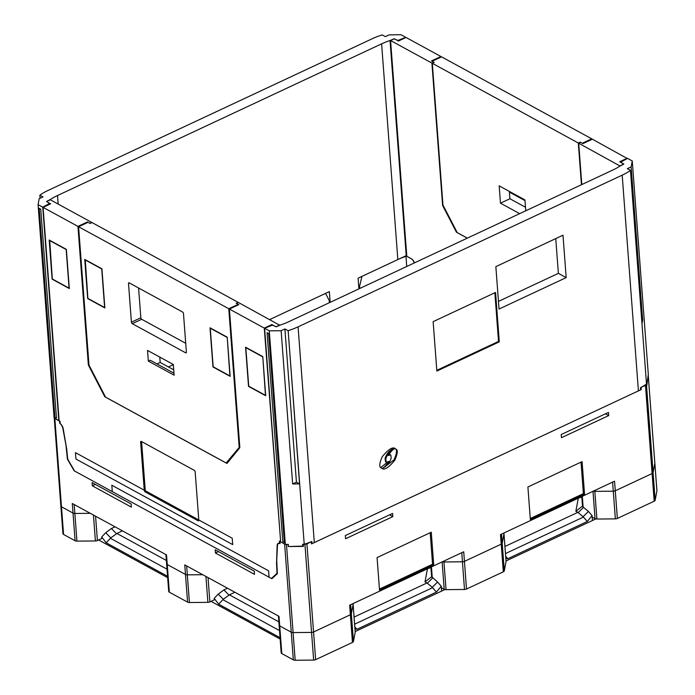 <?xml version="1.0" encoding="UTF-8"?>
<svg xmlns="http://www.w3.org/2000/svg" width="695" height="695" viewBox="0 0 695 695"><rect width="100%" height="100%" fill="white"/><g stroke="black" fill="none" stroke-linecap="round" stroke-linejoin="round"><path stroke-width="1.04" d="M503.988 533.708A2.737 1.355 -4.3 0 1 503.971 533.882L502.216 543.177A2.737 1.355 -4.3 0 1 501.243 544.15L464.416 561.386A2.737 1.355 175.7 0 1 462.418 561.803L443.957 561.977A2.737 1.355 175.7 0 1 442.454 561.751A2.737 1.355 -4.3 0 0 443.923 561.96L462.462 561.786A2.737 1.355 -4.3 0 0 464.451 561.369L501.199 544.168A2.737 1.355 175.7 0 0 502.181 543.195L503.945 533.864A2.737 1.355 175.7 0 0 503.953 533.691A2.737 1.355 175.7 0 0 503.918 533.508A2.737 1.355 -4.3 0 1 503.988 533.708L506.064 561.378A2.737 1.355 175.7 0 1 506.056 561.551L504.301 570.847A2.737 1.355 175.7 0 1 503.319 571.82L466.493 589.056A2.737 1.355 -4.3 0 1 464.503 589.473L446.034 589.647A2.737 1.355 -4.3 0 1 444.192 589.264L441.351 587.709L441.603 591.115L355.171 631.555M60.178 423.125L59.727 423.342A4.917 2.598 -115.1 0 1 62.854 428.441L65.999 445.373L67.398 459.108L74.148 470.793L271.858 578.709L277.357 573.714L276.714 560.396L277.479 545.592A4.917 2.598 64.9 0 1 278.53 543.525A4.917 2.598 64.9 0 1 280.068 543.612L279.911 541.466L284.629 544.046L291.257 632.198A2.737 1.355 175.7 0 1 291.248 632.198L279.72 625.908A2.737 1.355 175.7 0 1 279.095 625.126A2.737 1.355 175.7 0 1 279.112 624.944A2.737 1.355 -4.3 0 0 279.095 625.126A2.737 1.355 -4.3 0 0 279.72 625.908L291.257 632.198A2.737 1.355 -4.3 0 0 293.099 632.58L311.551 632.415A2.737 1.355 -4.3 0 0 313.549 631.998L350.376 614.762A2.737 1.355 -4.3 0 0 351.349 613.789L353.112 604.494L351.349 613.789A2.737 1.355 175.7 0 1 350.376 614.754L313.558 631.99A2.737 1.355 175.7 0 1 313.549 631.998L306.921 543.837A2.737 1.355 175.7 0 1 304.923 544.255L303.289 544.272L303.446 546.4L288.269 546.539L288.104 544.411L286.47 544.428A2.737 1.355 175.7 0 1 286.297 544.428M594.746 490.47L594.807 491.365A2.737 1.355 175.7 0 1 593.322 491.139A2.737 1.355 -4.3 0 0 594.816 491.365L596.892 519.035A2.737 1.355 175.7 0 1 595.05 518.652L592.209 517.106L592.461 520.512L595.832 518.93M594.807 491.365L613.285 491.191A2.737 1.355 -4.3 0 0 615.275 490.783L652.101 473.547A2.737 1.355 -4.3 0 0 652.11 473.538L615.284 490.774A2.737 1.355 175.7 0 1 613.285 491.191L594.816 491.365M654.812 462.922A2.737 1.355 175.7 0 1 654.846 463.105A2.737 1.355 175.7 0 1 654.838 463.278L653.083 472.565A2.737 1.355 175.7 0 1 652.11 473.538L645.481 385.386A2.737 1.355 -4.3 0 0 646.454 384.413L646.776 385.716L648.209 375.126A2.737 1.355 -4.3 0 0 648.218 375.039M54.227 417.843A2.737 1.355 -4.3 0 0 54.853 418.625L61.481 506.785L73.01 513.075A2.737 1.355 -4.3 0 0 74.852 513.457L90.272 513.318L74.852 513.457A2.737 1.355 175.7 0 1 73.01 513.075L61.481 506.785A2.737 1.355 175.7 0 1 60.856 506.003A2.737 1.355 175.7 0 1 60.865 505.821M61.481 506.785L63.566 534.455L75.095 540.745L72.289 503.501L166.522 554.931L169.328 592.183L187.572 602.139L185.487 574.47L167.243 564.514A2.737 1.355 175.7 0 1 166.618 563.732A2.737 1.355 175.7 0 1 166.635 563.558A2.737 1.355 -4.3 0 0 166.618 563.732A2.737 1.355 -4.3 0 0 167.243 564.514L185.487 574.47A2.737 1.355 -4.3 0 0 187.329 574.852L202.758 574.713L187.329 574.852A2.737 1.355 175.7 0 1 185.487 574.47L184.766 564.896L278.999 616.326L281.805 653.578A2.737 1.355 -4.3 0 1 281.18 652.796L278.417 616.005M54.853 418.625L59.692 421.144M59.727 423.342L59.57 421.196M92.088 482.625L92.322 485.822L131.381 507.142L131.138 503.945L92.088 482.625M254.24 571.134L254.483 574.331L215.424 553.011L215.189 549.823L254.24 571.134M215.424 553.011L218.447 551.595M92.322 485.822L95.345 484.406M640.981 387.41L645.481 385.386M466.493 589.056L463.73 551.787L349.655 605.18L352.461 642.423L315.634 659.659A2.737 1.355 -4.3 0 1 313.645 660.076L295.175 660.25A2.737 1.355 -4.3 0 1 293.333 659.868L281.805 653.578M641.059 387.454L641.216 389.582L311.508 543.898L311.343 541.77L306.921 543.837M501.199 544.168L500.487 534.594L614.562 481.201L615.284 490.774M527.905 486.986L530.355 519.634L584.547 494.275L582.089 461.628L527.905 486.986M431.265 532.222L433.715 564.87L379.531 590.229L377.072 557.581L431.265 532.222M392.831 516.628L345.563 538.747L345.328 535.558L392.588 513.44L392.831 516.628L389.565 514.847M561.456 437.702L608.724 415.584L608.481 412.396L561.221 434.514L561.456 437.702M608.724 415.584L605.458 413.803M641.216 389.582L640.59 389.235M584.547 494.275L583.392 493.65L530.276 518.505M581.02 462.132L583.392 493.65M433.715 564.87L432.559 564.236L430.188 532.718M379.444 589.099L432.559 564.236M329.387 302.699L329.221 300.501L325.564 293.403L270.85 319.014L270.598 320.048M405.923 255.795L361.965 276.367L359.576 286.297L359.741 288.486M406.731 266.498L405.967 256.351M168.442 366.943L173.324 364.658L168.442 366.943M414.263 262.971A4.917 2.598 -115.1 0 0 411.136 258.636L406.549 256.134M358.577 284.585L358.542 284.046M359.576 286.297L358.672 285.801M280.146 639.07L211.08 601.375M167.669 577.675L98.603 539.98M441.229 586.215L437.607 582.045L432.229 587.292L436.425 592.097L441.229 586.215L441.594 591.106L444.974 589.542M506.03 560.952L592.453 520.503L592.088 515.603L587.284 521.493L583.096 516.689L588.474 511.433L592.088 515.603M504.944 546.47L577.84 512.354L575.842 511.268L578.318 498.159M427.46 568.771L424.984 581.871L426.982 582.966L354.085 617.082M278.851 621.851L229.376 594.851L234.901 592.262M122.424 530.867L116.899 533.456L166.374 560.457M295.175 660.25L293.09 632.58L311.56 632.407L313.645 660.076M352.461 642.423A2.737 1.355 -4.3 0 0 353.442 641.45L355.197 632.163A2.737 1.355 -4.3 0 0 355.206 631.981A2.737 1.355 -4.3 0 0 355.171 631.807M653.083 472.591L655.159 500.244A2.737 1.355 175.7 0 1 654.186 501.217L617.36 518.444A2.737 1.355 175.7 0 1 615.362 518.87L596.892 519.035M655.159 500.244L656.914 490.948A2.737 1.355 175.7 0 0 656.923 490.766A2.737 1.355 175.7 0 0 656.888 490.592M63.566 534.455A2.737 1.355 175.7 0 1 62.941 533.673A2.737 1.355 175.7 0 1 62.95 533.499M74.183 504.535L76.937 541.127A2.737 1.355 175.7 0 1 75.095 540.745M76.937 541.127L95.406 540.962A2.737 1.355 175.7 0 0 97.396 540.536L101.818 538.469L101.705 536.974L105.701 532.735L111.391 528.513L115.014 526.819M187.572 602.139A2.737 1.355 -4.3 0 0 189.414 602.522L207.883 602.348A2.737 1.355 -4.3 0 0 209.873 601.931L214.295 599.863L214.182 598.369L218.638 604.172L280.042 637.689M169.328 592.183A2.737 1.355 175.7 0 1 168.703 591.402A2.737 1.355 175.7 0 1 168.711 591.228M582.314 496.291L583.122 507.072L588.474 511.433M505.682 556.235L507.81 558.693L587.284 521.493M577.84 512.354L583.096 516.689M507.81 558.693L505.83 558.267M424.984 581.871L431.656 576.72L437.607 582.045M432.229 587.292L426.982 582.966M427.729 568.64L430.943 567.65M354.971 628.871L356.952 629.296L436.425 592.097M354.815 626.838L356.952 629.296M167.565 576.294L106.161 542.778L101.705 536.974M227.491 588.213L223.868 589.907L218.187 594.129L214.182 598.369M229.376 594.851L223.269 599.281L218.638 604.172M106.161 542.778L110.792 537.887L116.899 533.456M581.811 497.047L578.587 498.037M575.842 511.268L582.514 506.116L583.122 507.072M330.168 302.334L329.361 291.631L269.695 319.552M406.784 256.038L406.262 256.255A54.071 26.801 -4.3 0 0 397.835 259.583L358.099 278.182L358.898 288.885M39.858 195.191L42.986 196.893L39.198 198.666L38.077 204.625L42.76 207.188L49.493 203.505L46.652 201.402L50.309 199.526A54.071 26.801 175.7 0 1 57.511 195.53L381.616 43.846A54.071 26.801 -4.3 0 1 390.043 40.519L394.022 38.824L397.948 40.423L405.732 37.304L401.05 34.75L389.2 34.863L385.421 36.635L382.172 34.924A54.071 26.801 175.7 0 0 372.242 38.729L48.137 190.413A54.071 26.801 -4.3 0 0 39.867 195.13L40.084 198.249M406.262 256.255L390.043 40.519M38.077 204.625L54.132 418.234L59.11 420.64M58.823 420.796L42.76 207.188M49.562 204.321L49.493 203.505M288.26 546.383L288.364 544.402L285.341 544.437L280.65 541.874L264.595 328.266L272.379 325.156L276.297 326.754L280.285 325.052A54.071 26.801 -4.3 0 0 288.712 321.733L612.816 170.04A54.071 26.801 175.7 0 0 620.018 166.053L623.676 164.176L620.826 162.074L627.568 158.391L632.25 160.945L631.13 166.913L627.342 168.677L630.469 170.388L641.989 323.635L642.649 320.152L641.763 320.569M303.428 546.088L288.521 546.531M314.305 542.578L298.086 326.85L622.19 175.157A54.071 26.801 -4.3 0 0 630.461 170.449L646.515 384.048A54.071 26.801 -4.3 0 1 640.469 387.68L640.634 389.808A54.071 26.801 -4.3 0 1 638.41 390.894L314.305 542.578A54.071 26.801 175.7 0 1 311.986 543.612L311.464 543.325M646.75 385.412L648.313 374.553L632.25 160.945M298.086 326.85A54.071 26.801 175.7 0 1 288.156 330.655L299.562 483.894L292.647 483.963L296.435 482.191L299.562 483.894M285.341 544.437L269.278 330.829L281.128 330.716L284.907 328.943L288.034 330.655M269.278 330.829L264.595 328.266M566.182 277.618L562.993 235.214L495.848 266.645L499.036 309.04L566.182 277.618L558.372 273.352L555.757 238.602M433.141 321.655L495.561 292.439L499.279 341.844L436.86 371.06L433.141 321.655M395.994 449.265L396.054 449.291C394.812 447.58 392.189 449.656 388.184 455.512L390.72 454.869L391.207 457.953C389.852 462.792 386.776 466.302 381.963 468.491C384.491 470.289 388.774 467.553 394.795 460.255C397.61 453.731 398.027 450.082 396.054 449.291L396.02 449.283M380.964 467.7C382.111 469.438 384.743 467.361 388.844 461.471L386.255 462.184L385.812 459.03C387.167 454.191 390.251 450.681 395.064 448.492C392.562 446.659 388.279 449.404 382.224 456.737C379.435 463.183 379.018 466.832 380.964 467.7L381.112 467.787M436.808 370.322L498.524 341.436L499.279 341.844M494.866 292.769L498.524 341.436M558.372 273.352L498.454 301.395M311.986 543.612L311.829 541.483A54.071 26.801 175.7 0 1 304.219 544.255L288.156 330.655M304.219 544.255L302.603 544.272L302.759 546.4M281.128 330.716L292.647 483.963M284.907 328.943L296.435 482.191M646.515 384.048L646.828 385.369M631.13 166.913L642.649 320.152M395.307 448.883C397.279 449.674 396.854 453.322 394.039 459.847L382.91 468.326M390.72 454.869L388.87 454.356M394.308 448.084C389.504 450.273 386.42 453.783 385.065 458.622L385.508 461.775L386.255 462.184M387.384 462.253L380.782 467.535M111.817 485.232L112.295 491.617L269.078 577.197L268.6 570.812L111.817 485.232M232.234 538.225L232.712 544.611L75.929 459.03L75.451 452.645L232.234 538.225M272.866 577.797L271.415 578.475L74.582 471.036L68.423 460.359A3.71 1.955 -115.1 0 1 67.571 457.823L66.677 448.874L63.149 428.398A4.917 2.598 -115.1 0 0 60.222 423.655L60.048 421.335L59.127 420.831L43.073 207.362L77.944 226.388L88.361 364.997L104.763 396.706L227.004 463.426L239.836 447.676L229.411 309.067L238.863 304.645L236.517 303.368L238.411 302.481L279.764 325.277M77.944 226.388L87.396 221.966L89.733 223.243L91.653 222.739M91.627 222.357L50.292 199.795L46.513 201.567L50.639 203.817L43.073 207.362M262.571 356.761L245.821 347.622L248.723 386.185L265.473 395.325L262.771 356.665M268.644 333.539L267.08 332.688L282.796 541.64L284.359 542.491L268.644 333.539M39.189 208.3L40.753 209.152L56.46 418.103L54.896 417.252L39.189 208.3M49.423 240.418L66.173 249.557L69.074 288.13L52.325 278.99L49.71 240.288M229.411 309.067L264.282 328.101L280.624 541.431M271.415 578.475L276.436 573.905A3.71 1.955 64.9 0 0 276.966 572.124L276.532 563.419L277.149 545.201A4.917 2.598 64.9 0 1 278.182 543.36A4.917 2.598 64.9 0 1 279.581 543.386L279.407 541.066L280.328 541.57M140.642 442.081A1.225 0.652 -115.1 0 1 140.903 441.394A1.225 0.652 -115.1 0 1 141.346 441.438L194.305 470.35A1.225 0.652 64.9 0 1 195.165 471.844L198.796 520.121A1.225 0.652 64.9 0 1 198.535 520.807A1.225 0.652 64.9 0 1 198.101 520.764L145.133 491.851A1.225 0.652 -115.1 0 1 144.273 490.357L140.642 442.081L141.589 441.638L145.22 489.914M262.762 356.578L265.707 395.742L248.523 386.368L245.578 347.205L262.762 356.578M49.18 240.001L52.125 279.164L69.309 288.547L66.364 249.383L49.18 240.001M279.746 325.043L275.967 326.806L271.841 324.556L271.901 325.347M264.282 328.101L271.841 324.556M104.763 396.706L105.232 396.489M88.361 364.997L88.96 364.719M87.396 221.966L87.44 222.6M280.033 543.169L279.581 543.386M414.498 262.858A4.917 2.598 -115.1 0 0 411.483 258.853L406.801 256.299L390.581 40.536L394.36 38.764L398.487 41.014L406.045 37.478L440.917 56.512L440.96 57.138M440.917 56.512L431.465 60.934L433.802 62.211L431.916 63.097L390.581 40.536M431.916 63.097L442.619 205.512L456.398 232.13L467.361 238.124M627.281 158.547L592.383 139.191L582.931 143.613L580.586 142.336L578.7 143.213L581.811 184.557M578.7 143.213L620.053 166.036M456.867 231.913L456.398 232.13M443.089 205.286L442.619 205.512M627.255 158.217L619.688 161.761L623.815 164.011L620.036 165.775M238.055 302.646L236.135 303.15L238.22 304.288L228.768 308.719L78.587 226.744L88.986 365.075L105.614 397.227L226.153 463.018L239.766 446.763M78.587 226.744L88.039 222.313L90.124 223.46L92.018 222.574L238.02 302.264M159.78 357.091L160.18 362.434L173.707 369.818M148.339 361.122L147.54 350.41L173.307 364.475L174.115 375.187L148.339 361.122L150.233 360.236L173.959 373.189M228.768 308.719L239.167 447.041M227.213 337.171L230.158 376.334L212.974 366.96L210.029 327.797L227.213 337.171M84.738 259.409L87.683 298.572L104.867 307.954L101.922 268.791L84.738 259.409M132.276 323.679A1.225 0.652 -115.1 0 1 131.416 322.193L128.505 283.525A1.225 0.652 -115.1 0 1 128.766 282.839A1.225 0.652 -115.1 0 1 129.209 282.882L182.611 312.029A1.225 0.652 64.9 0 1 183.471 313.523L186.382 352.191A1.225 0.652 64.9 0 1 186.121 352.878A1.225 0.652 64.9 0 1 185.678 352.825L132.276 323.679L141.693 319.274L185.713 343.304M227.013 337.353L210.264 328.214L213.165 366.778L229.915 375.917L227.213 337.257M84.981 259.826L101.731 268.965L104.624 307.538L87.883 298.39L85.259 259.695M156.992 363.928L160.18 362.434M238.272 304.923L238.22 304.288M138.592 288.008L140.833 317.78A1.225 0.652 -115.1 0 0 141.693 319.274M581.446 184.722L578.309 143.005L432.299 63.306L442.958 205.025L457.249 232.66L467.301 238.15M519.651 213.643L500.47 203.175L499.166 185.843L524.933 199.908L525.759 210.793M432.299 63.306L434.193 62.428L432.108 61.282L441.56 56.86L591.74 138.835L591.793 139.469M524.994 200.62L509.426 192.124L510.104 191.811M525.49 207.249L509.922 198.753L509.426 192.124M509.922 198.753L500.47 203.175M578.309 143.005L580.203 142.119L582.288 143.257L591.74 138.835M189.414 602.522L186.66 565.93M654.838 463.278L648.209 375.126M646.454 384.413L653.083 472.565M293.099 632.58L286.47 544.428M304.923 544.255L311.551 632.415M461.775 552.707L462.462 561.786M443.862 561.091L443.923 561.96M353.043 603.599L355.197 632.163M353.442 641.45L350.671 604.702M615.362 518.87L612.608 482.113M503.875 533.004L503.945 533.864M501.495 534.116L502.181 543.195M501.243 544.15L503.319 571.82M592.991 491.296L595.05 518.652M505.474 553.559L583.444 517.071M503.971 533.882L506.056 561.551M502.216 543.177L504.301 570.847M431.456 566.894L432.264 577.675M442.133 561.899L444.192 589.264M427.329 583.174L432.707 577.919M432.585 587.675L354.615 624.171M208.048 577.597L209.873 601.931M223.269 599.281L218.187 594.129M279.512 630.582L222.878 599.672M223.868 589.907L228.95 595.068M110.401 538.278L167.035 569.188M105.701 532.735L110.792 537.887M116.473 533.673L111.391 528.513M95.571 516.203L97.396 540.536M93.451 515.056L95.406 540.962M583.565 507.315L578.188 512.562M654.838 463.296L656.914 490.948M652.101 473.547L654.186 501.217M615.275 490.783L617.36 518.444M205.928 576.442L207.883 602.348M291.248 632.198L293.333 659.868M313.558 631.99L315.634 659.659M443.957 561.977L446.034 589.647M462.418 561.803L464.503 589.473M58.154 204.087L57.511 195.53M397.835 259.583L381.616 43.846M638.41 390.894L622.19 175.157M394.795 460.255L394.039 459.847M385.812 459.03L385.065 458.622M276.436 573.905L277.34 573.479M185.678 352.825L186.364 352.504M128.505 283.525L129.513 283.047M131.416 322.193L140.833 317.78M654.846 463.105L648.226 375.013M278.53 543.525L279.112 543.255M355.206 631.981L353.069 603.581M60.856 506.003L54.262 418.303M168.703 591.402L165.931 554.61M503.901 532.987L503.953 533.691M431.638 576.893L430.909 567.155M60.865 506.082L62.941 533.673M581.767 496.543L582.506 506.281M654.855 463.183L656.923 490.766"/></g></svg>

